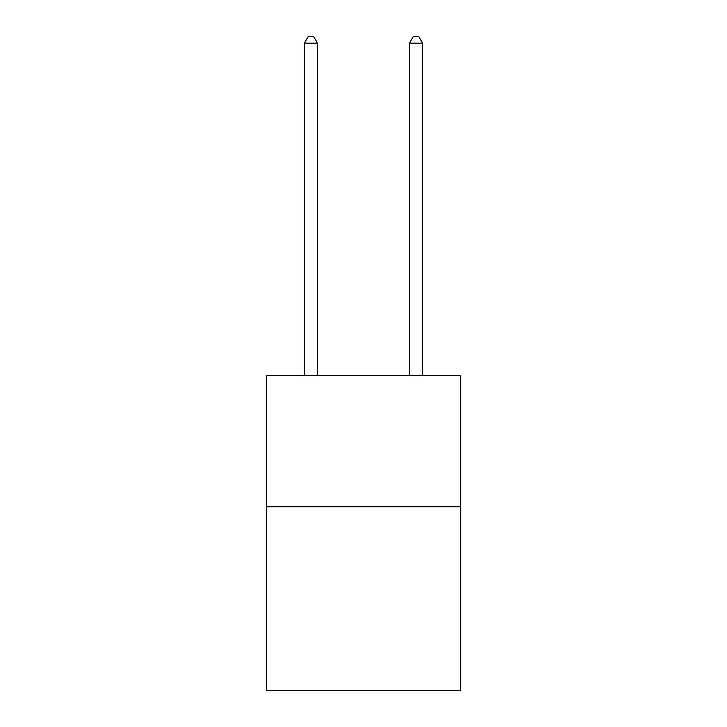 <?xml version="1.0" encoding="UTF-8"?>
<svg xmlns="http://www.w3.org/2000/svg" width="727" height="727" viewBox="0 0 727 727"><rect width="100%" height="100%" fill="white"/><g stroke="black" fill="none" stroke-linecap="round" stroke-linejoin="round"><path stroke-width="1.09" d="M460.709 506.737L460.709 690.65L266.291 690.65L266.291 375.377L460.709 375.377L460.709 506.737L266.291 506.737M317.526 375.377L317.526 43.184L304.386 43.184L304.386 375.377M304.386 43.184L308.33 36.35L313.582 36.35L317.526 43.184M422.614 375.377L422.614 43.184L409.474 43.184L409.474 375.377M409.474 43.184L413.418 36.35L418.67 36.35L422.614 43.184"/></g></svg>
